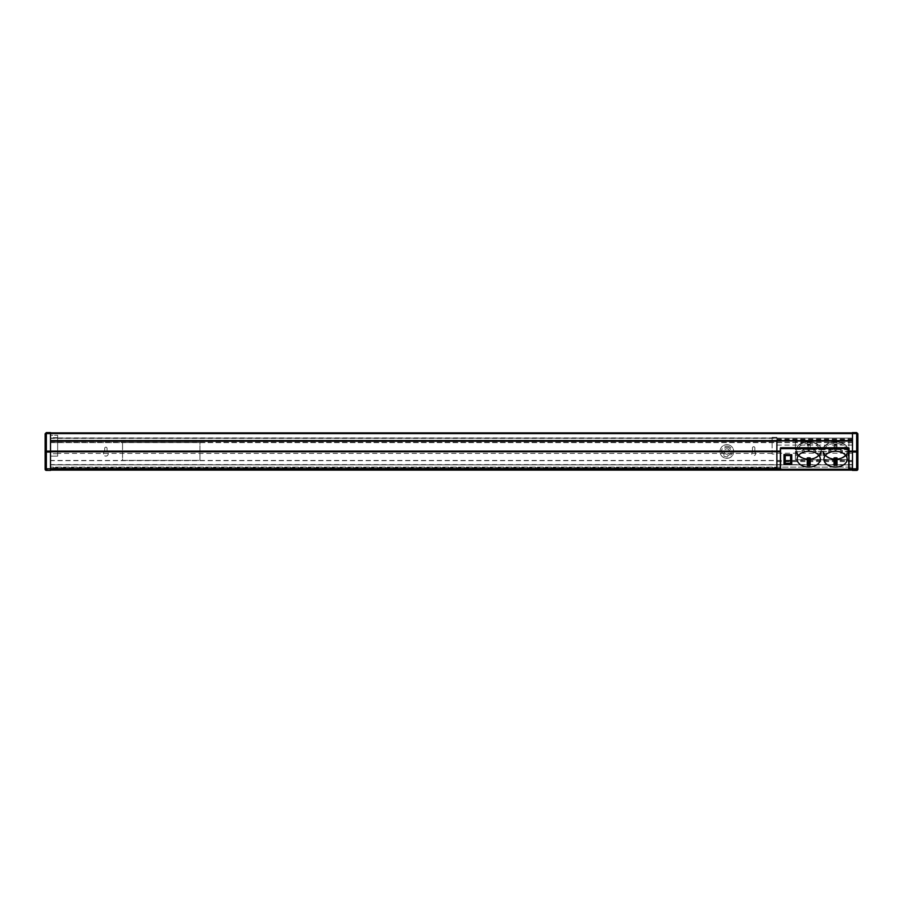 <?xml version="1.0" encoding="UTF-8"?>
<svg xmlns="http://www.w3.org/2000/svg" width="903" height="903" viewBox="0 0 903 903"><rect width="100%" height="100%" fill="white"/><g stroke="black" fill="none" stroke-linecap="round" stroke-linejoin="round"><path stroke-width="0.68" stroke-dasharray="4.51 3.39" d="M50.512 451.116L50.512 470.102L50.512 451.116M50.512 470.407L50.512 469.447L50.512 470.102L852.488 470.102L852.488 432.593L856.665 432.593L856.665 470.407L852.488 470.407L852.488 467.133L50.512 467.133L852.488 467.133L852.488 468.917L776.873 468.917L852.488 468.917L852.488 453.216L776.873 453.216L776.873 468.917L776.873 440.946L852.488 440.946L852.488 470.102L776.873 470.102L776.873 468.917L776.873 470.102L50.512 470.102L50.512 432.593L46.335 432.593L46.335 433.553L45.24 433.327M776.873 468.917L50.512 468.917L776.873 468.917M776.873 451.003L50.512 451.003M852.488 453.216L852.488 439.219L852.488 445.089L852.488 441.228L50.512 441.228L50.512 433.553L50.512 469.628L50.512 467.133L50.512 469.447L46.335 469.447L46.335 433.553L50.512 433.553L50.512 432.898L50.512 442.605L57.657 442.605L57.657 435.28L57.657 456.117L57.657 442.605L122.548 442.605L122.548 460.395L199.947 460.395L199.947 442.538L122.548 442.538L199.947 442.538L122.548 442.538L122.548 460.395L199.947 460.395L199.947 442.605L852.488 442.605L852.488 433.372L50.512 433.372L852.488 433.372L852.488 440.754L50.512 440.754L50.512 433.553L852.488 433.553L852.488 440.946M57.657 437.955L57.657 453.43L57.657 437.955L772.11 437.955L772.11 453.43L772.11 437.955M50.512 441.228L852.488 440.754L50.512 440.754L776.873 441.228L776.873 445.089L776.873 437.357L776.873 454.028L772.11 454.028L772.11 437.357L772.11 454.028L776.873 454.028L776.873 439.219L776.873 453.216M784.018 454.536L784.018 463.837L791.762 463.837L791.762 454.536M834.925 450.349L836.122 450.653L834.925 450.653L836.122 450.349L836.122 449.389L834.925 449.389L834.925 450.349L836.088 450.36M836.122 449.389L836.122 444.016L836.122 450.653L834.925 450.653L834.925 444.31L837.013 444.615L837.013 443.463A11.615 7.89 180 0 1 847.138 451.286L847.138 459.187M836.122 444.039L834.925 444.016L834.925 449.389M836.122 463.961L834.925 463.961M836.122 463.849L836.122 458.521L834.925 458.521L834.925 463.849M841.178 452.076A1.49 1.016 180 0 0 841.178 450.055A1.49 1.016 180 0 0 841.178 452.076M829.868 452.076A1.49 1.016 180 0 0 829.868 450.055A1.49 1.016 180 0 0 829.868 452.076M834.925 444.039L834.033 444.615L837.013 444.615M836.336 457.832L836.122 458.521M836.178 457.945L834.925 458.521M836.122 459.785A12.597 8.556 0 0 1 834.925 459.785M837.013 459.74L837.013 457.9L834.033 457.9L834.033 465.892A12.597 8.556 180 0 0 837.013 465.892L837.013 459.74M841.167 452.29A1.49 1.016 180 0 0 841.178 450.27A1.49 1.016 180 0 0 840.016 451.918M829.868 452.29A1.49 1.016 180 0 0 829.88 452.29A1.49 1.016 180 0 1 829.868 450.27A1.49 1.016 180 0 1 831.031 451.918M837.013 444.581L837.013 442.741A12.597 8.556 180 0 0 834.033 442.741L834.033 444.581M837.013 442.741L837.013 448.904A12.597 8.556 180 0 0 834.033 448.904L834.033 442.741M837.013 448.904L837.013 443.463M834.033 448.904L834.033 449.57A11.615 7.89 0 0 1 837.013 449.57M834.033 444.615L834.033 449.57M834.033 465.226L834.033 465.892M837.013 465.226L837.013 465.892M845.569 455.236A11.615 7.89 180 0 0 847.138 451.286M834.033 443.463A11.615 7.89 180 0 0 823.908 451.286A11.615 7.89 180 0 0 825.477 455.236M798.681 455.236A11.615 7.89 180 0 1 797.123 451.286A11.615 7.89 180 0 1 807.237 443.463L807.237 449.57A11.615 7.89 0 0 1 810.217 449.57L810.217 443.463A11.615 7.89 180 0 1 820.342 451.286L820.342 459.187M818.784 455.236A11.615 7.89 180 0 0 820.342 451.286M810.217 448.904A12.597 8.556 180 0 0 807.237 448.904L807.237 442.741L807.237 444.581L810.217 444.581L810.217 442.741L810.217 449.57M810.217 444.581L810.217 443.463M809.539 457.832L807.914 457.832M809.381 457.945L809.325 458.521L808.083 457.945M807.237 443.463L807.237 444.615L809.325 444.016L809.325 450.653L808.14 450.653L807.914 444.739L810.217 444.615M804.246 451.918A1.49 1.016 180 0 0 803.072 450.27A1.49 1.016 180 0 0 803.083 452.29M814.382 452.29L814.382 452.29A1.49 1.016 180 0 0 814.382 450.27A1.49 1.016 180 0 0 813.219 451.918M810.217 465.226L810.217 457.945M807.237 465.226L807.237 465.892A12.597 8.556 180 0 0 810.217 465.892M810.217 457.9L807.237 457.9L807.237 465.892M807.237 448.904L807.237 449.57M810.217 442.741A12.597 8.556 180 0 0 807.237 442.741M809.325 444.039L808.14 444.31M809.314 450.665L808.14 450.665L809.325 450.653L809.325 444.31M803.072 452.076A1.49 1.016 180 0 0 803.072 450.055A1.49 1.016 180 0 0 803.072 452.076M814.382 452.076A1.49 1.016 180 0 0 814.382 450.055A1.49 1.016 180 0 0 814.382 452.076M809.325 459.785A12.597 8.556 0 0 1 808.14 459.785M809.325 463.961L808.14 463.849L808.14 458.521M809.325 463.849L809.325 458.521M808.14 444.039L808.14 450.349L809.325 450.349L808.162 450.36M808.14 450.653L809.325 450.349M790.576 455.349L785.215 455.349M790.576 463.25L790.576 455.688M785.215 455.688L785.215 463.25M796.017 449.389L796.017 449.694A12.8 8.703 0 0 1 808.727 442.019A12.8 8.703 0 0 1 821.448 449.694L821.448 449.389A12.8 8.703 180 0 0 808.727 441.714A12.8 8.703 180 0 0 796.017 449.389L795.34 449.694L795.34 441.612L848.922 441.307L848.922 451.116M848.922 468.51L848.922 469.876M857.76 469.673L852.488 469.447L852.488 442.605L50.512 442.605L50.512 435.28L57.657 435.28L50.512 435.28L50.512 469.447L852.488 469.447L852.488 432.898L852.488 433.553L857.76 433.327M57.657 456.117L50.512 456.117L57.657 456.117M852.488 439.558L776.873 439.558M852.488 445.089L776.873 445.089M852.488 439.219L776.873 439.219M852.488 461.625L776.873 461.625M852.488 469.989L776.873 469.989M726.87 448.825A2.675 2.675 0 0 1 729.184 452.843A2.675 2.675 0 0 1 724.545 452.843A2.675 2.675 0 0 1 726.87 448.825A2.675 2.675 0 0 1 729.184 452.843A2.675 2.675 0 0 1 724.545 452.843A2.675 2.675 0 0 1 726.87 448.825M726.87 444.648A6.852 6.852 0 0 1 732.796 454.92A6.852 6.852 0 0 1 720.933 454.92A6.852 6.852 0 0 1 726.87 444.648A6.852 6.852 0 0 0 720.933 454.92A6.852 6.852 0 0 0 732.796 454.92A6.852 6.852 0 0 0 726.87 444.648M726.87 447.335A4.165 4.165 0 0 1 730.471 453.588A4.165 4.165 0 0 1 723.258 453.588A4.165 4.165 0 0 1 726.87 447.335M726.87 446.138A5.362 5.362 0 0 1 731.509 454.175A5.362 5.362 0 0 1 722.219 454.175A5.362 5.362 0 0 1 726.87 446.138M104.692 448.373A1.185 1.185 0 0 1 105.877 447.188A1.185 1.185 0 0 1 107.073 448.373A1.185 1.185 0 0 0 105.877 447.188A1.185 1.185 0 0 0 104.692 448.373L104.692 451.669A2.382 2.382 0 0 0 104.059 455.259A2.382 2.382 0 0 0 107.705 455.259A2.382 2.382 0 0 0 107.073 451.669L107.073 448.373L107.073 451.669A2.382 2.382 0 0 1 107.705 455.259A2.382 2.382 0 0 1 104.059 455.259A2.382 2.382 0 0 1 104.692 451.669L104.692 448.373M752.47 447.933L752.47 452.211L752.47 447.933A1.185 1.185 0 0 1 753.655 446.737A1.185 1.185 0 0 1 754.852 447.933A1.185 1.185 0 0 0 753.655 446.737A1.185 1.185 0 0 0 752.47 447.933M754.852 452.211L754.852 447.933L754.852 452.211A1.93 1.93 0 0 1 755.077 455.044A1.93 1.93 0 0 1 752.233 455.044A1.93 1.93 0 0 1 752.47 452.211A1.93 1.93 0 0 0 752.233 455.044A1.93 1.93 0 0 0 755.077 455.044A1.93 1.93 0 0 0 754.852 452.211M857.85 451.116L857.85 433.79M45.24 469.673L46.335 469.447L46.335 470.407M852.488 469.628L50.512 469.628L852.488 469.628M852.488 432.898L50.512 432.898M848.797 470.102L780.564 470.102M776.873 470.102L50.512 470.102M772.11 437.357L776.873 437.357L772.11 437.357M772.11 453.43L57.657 453.43M796.232 455.755L796.232 453.34L796.232 455.755A12.597 8.556 0 0 1 796.141 454.74A12.597 8.556 0 0 1 796.232 453.712M796.232 455.383L796.232 453.34L796.232 455.383M821.233 453.712L821.233 455.755L821.233 453.712A12.597 8.556 0 0 1 821.324 454.74A12.597 8.556 0 0 1 821.233 455.755M821.233 453.34L821.233 455.383L821.233 453.34M848.03 449.694A12.597 8.556 180 0 0 835.523 442.154A12.597 8.556 180 0 0 823.017 449.694L822.814 449.434A12.8 8.703 180 0 1 835.523 441.759A12.8 8.703 180 0 1 848.233 449.434L823.017 449.694M848.03 449.434A12.597 8.556 180 0 0 835.523 441.894A12.597 8.556 180 0 0 823.017 449.434M848.233 449.434L848.233 449.694A12.8 8.703 0 0 0 835.523 442.019A12.8 8.703 0 0 0 822.814 449.694L822.814 449.434M848.922 441.612L848.922 449.694L848.233 449.694M822.814 449.694L821.448 449.694M795.34 449.694L796.017 449.694M848.922 449.694L821.448 449.389M848.922 441.307L795.34 441.307L795.34 449.389M796.232 449.389L821.233 449.389A12.597 8.556 180 0 0 808.727 441.849A12.597 8.556 180 0 0 796.232 449.389L821.233 449.694A12.597 8.556 180 0 0 808.727 442.154A12.597 8.556 180 0 0 796.232 449.694M796.232 451.737L821.233 451.432L796.232 451.737A12.597 8.556 180 0 0 808.727 459.277A12.597 8.556 180 0 0 821.233 451.737M796.232 451.432A12.597 8.556 180 0 0 808.727 458.972A12.597 8.556 180 0 0 821.233 451.432M823.017 451.737A12.597 8.556 180 0 0 835.523 459.277A12.597 8.556 180 0 0 848.03 451.737L848.233 451.466A12.8 8.703 180 0 1 835.523 459.153A12.8 8.703 180 0 1 822.814 451.466L848.03 451.737M823.017 451.466A12.597 8.556 180 0 0 835.523 459.017A12.597 8.556 180 0 0 848.03 451.466M822.814 451.466L822.814 451.737A12.8 8.703 0 0 0 835.523 459.413A12.8 8.703 0 0 0 848.233 451.737L848.233 451.466M796.017 451.432A12.8 8.703 180 0 0 808.727 459.108A12.8 8.703 180 0 0 821.448 451.432L821.448 451.737A12.8 8.703 0 0 1 808.727 459.413A12.8 8.703 0 0 1 796.017 451.737L795.34 451.432L795.34 459.514L848.922 459.514L848.922 451.432L848.922 459.819L795.34 459.819L795.34 451.432M796.017 451.737L795.34 451.737M821.448 451.737L822.814 451.737M848.233 451.737L848.922 451.737M821.448 451.432L848.922 451.432M821.233 450.044L821.233 452.087A12.597 8.556 180 0 0 821.324 451.071A12.597 8.556 180 0 0 821.233 450.044L821.233 452.087M796.232 452.087L796.232 450.044A12.597 8.556 180 0 0 796.141 451.071A12.597 8.556 180 0 0 796.232 452.087L796.232 450.044M848.03 450.044L848.03 454.898L848.03 450.044A12.597 8.556 0 0 1 848.12 451.071A12.597 8.556 0 0 1 848.03 452.087M823.017 452.087L823.017 454.898L823.017 452.087A12.597 8.556 0 0 1 822.926 451.071A12.597 8.556 0 0 1 823.017 450.044M823.017 455.755L823.017 453.34L823.017 455.755A12.597 8.556 0 0 1 822.926 454.74A12.597 8.556 0 0 1 823.017 453.712M823.017 455.383L823.017 453.34L823.017 455.383M848.03 453.712L848.03 455.755L848.03 453.712A12.597 8.556 0 0 1 848.12 454.74A12.597 8.556 0 0 1 848.03 455.755M848.03 453.34L848.03 455.383L848.03 453.34M776.873 467.72L50.512 467.72M836.122 449.491L834.925 449.491M836.122 445.258L834.925 445.258M836.122 462.584L834.925 462.584M836.122 460.733L834.925 460.733M836.122 445.36L834.925 445.36M836.336 444.739L834.711 444.739M809.539 444.739L807.914 444.739M809.325 445.36L808.14 445.36M809.325 449.491L808.14 449.491M809.325 445.258L808.14 445.258M809.325 460.733L808.14 460.733M809.325 462.584L808.14 462.584M809.325 449.389L808.14 449.389M57.657 437.662L50.512 437.662M57.657 453.735L50.512 453.735M852.488 469.447L50.512 469.447L852.488 469.447M852.488 464.876L50.512 464.876L852.488 464.876M852.488 464.808L50.512 464.808M852.488 460.643L50.512 460.643M122.548 460.395L199.947 460.395M852.488 442.357L50.512 442.357M852.488 438.192L50.512 438.192M852.488 438.124L50.512 438.124L852.488 438.124M852.488 433.553L50.512 433.553L852.488 433.553M852.488 440.574L50.512 440.574M852.488 438.373L50.512 438.373M852.488 442.538L50.512 442.538M852.488 460.462L50.512 460.462M852.488 464.627L50.512 464.627M776.873 469.447L50.512 469.447M836.11 450.665L834.936 450.665M836.122 444.016L834.925 444.016M836.122 444.31L834.925 444.31M823.908 451.286L823.908 459.187M797.123 451.286L797.123 459.187M809.325 444.016L808.14 444.016M790.576 460.598L785.215 460.598M821.324 451.071L821.324 453.904M796.141 451.071L796.141 453.904M848.12 451.071L848.12 453.904M822.926 451.071L822.926 453.904"/><path stroke-width="1.35" d="M50.512 441.228L776.873 441.228L776.873 470.102L50.512 470.102M848.922 448.712L849.034 470.102L852.488 470.102L848.797 470.102L848.797 448.622L780.564 448.622L780.564 469.786L849.034 470.102L776.873 470.102L776.873 440.946L852.488 440.946M835.523 451.297A11.615 7.89 0 0 1 847.138 459.187A11.615 7.89 0 0 1 834.033 467.009A11.615 7.89 0 0 1 823.908 459.187A11.615 7.89 0 0 1 835.523 451.297M808.727 451.297A11.615 7.89 0 0 1 820.342 459.187A11.615 7.89 0 0 1 810.217 467.009A11.615 7.89 0 0 1 797.123 459.187A11.615 7.89 0 0 1 808.727 451.297M791.762 454.751L784.018 454.536L784.018 464.063L791.762 464.063L791.762 454.751L784.018 454.751M835.523 464.548L836.122 462.313L834.925 462.313L835.523 464.548M836.122 460.462L834.925 460.462L834.711 457.832L836.336 457.832L836.122 462.313M834.925 460.462L834.925 462.313M837.013 459.74A12.597 8.556 0 0 1 836.122 459.785M834.925 459.785A12.597 8.556 0 0 1 834.033 459.74M840.016 451.918A1.49 1.016 180 0 0 841.167 452.29M829.88 452.29A1.49 1.016 180 0 0 831.031 451.918M834.869 457.945L834.033 457.945L834.033 465.226A11.615 7.89 0 0 0 837.013 465.226L837.013 457.945L836.178 457.945M837.013 459.108A11.615 7.89 180 0 0 845.569 455.236M825.477 455.236A11.615 7.89 180 0 0 834.033 459.108M798.681 455.236A11.615 7.89 180 0 0 807.237 459.108L807.237 465.226A11.615 7.89 0 0 0 810.217 465.226L810.217 459.108A11.615 7.89 180 0 0 818.784 455.236M808.083 457.945L807.237 457.945L807.237 459.108M810.217 459.108L810.217 457.945L809.381 457.945M803.083 452.29A1.49 1.016 180 0 0 804.246 451.918M813.219 451.918A1.49 1.016 180 0 0 814.382 452.29M809.325 462.313L809.539 457.832L807.914 457.832L808.14 463.961L808.727 464.548L809.325 463.961L809.325 462.313L808.14 462.313M810.217 459.74A12.597 8.556 0 0 1 809.325 459.785M808.14 459.785A12.597 8.556 0 0 1 807.237 459.74M790.576 460.598L785.215 460.688L790.576 460.598L790.576 455.563L785.215 455.563L785.215 460.598M785.215 463.25L790.576 463.25L790.576 460.688L785.215 460.688L785.215 463.25M848.797 470.102L849.034 448.509M45.15 433.79L45.15 469.21L46.335 470.407A1.185 1.185 0 0 1 45.15 469.21L45.15 433.79L46.335 432.593L46.335 433.553L45.15 433.79L46.335 432.593L50.512 432.593L50.512 433.553L856.665 433.553L856.665 432.593L857.85 433.79L857.85 451.116L856.665 451.116L856.665 433.553L857.85 433.79L856.665 432.593L852.488 432.593L852.488 451.116L848.922 451.116L848.922 468.51L852.488 468.601M780.452 451.116L780.327 470.102L780.564 447.753L780.452 451.116L50.512 451.116L50.512 470.407L46.335 470.407A1.185 1.185 0 0 1 45.15 469.21L45.24 469.673M776.873 470.102L780.564 470.102L780.327 448.509M857.85 451.139L857.85 469.21L857.85 451.139A1.185 0.869 180 0 1 856.665 452.019L856.665 451.116L852.488 451.116L852.488 470.407L856.665 470.407A1.185 1.185 0 0 0 857.85 469.21L856.665 470.407L856.665 452.019L852.488 452.019M50.512 452.019L46.335 452.019L46.335 433.553L50.512 433.553L50.512 451.116L45.15 451.116M50.512 470.407L46.335 470.407L46.335 468.815A1.185 0.869 180 0 1 45.15 467.946M852.488 432.898L50.512 432.898M780.452 448.712L780.564 447.753L848.797 447.753L848.922 449.389M780.452 451.703L50.512 451.793M780.452 468.51L50.512 468.601M809.325 460.462L808.14 460.462M848.922 451.703L852.488 451.793M852.488 468.815L856.665 468.815A1.185 0.869 -0 0 0 857.85 467.946M50.512 468.815L46.335 468.815L46.335 452.019A1.185 0.869 180 0 1 45.15 451.139M852.488 440.574L50.512 440.574"/></g></svg>
